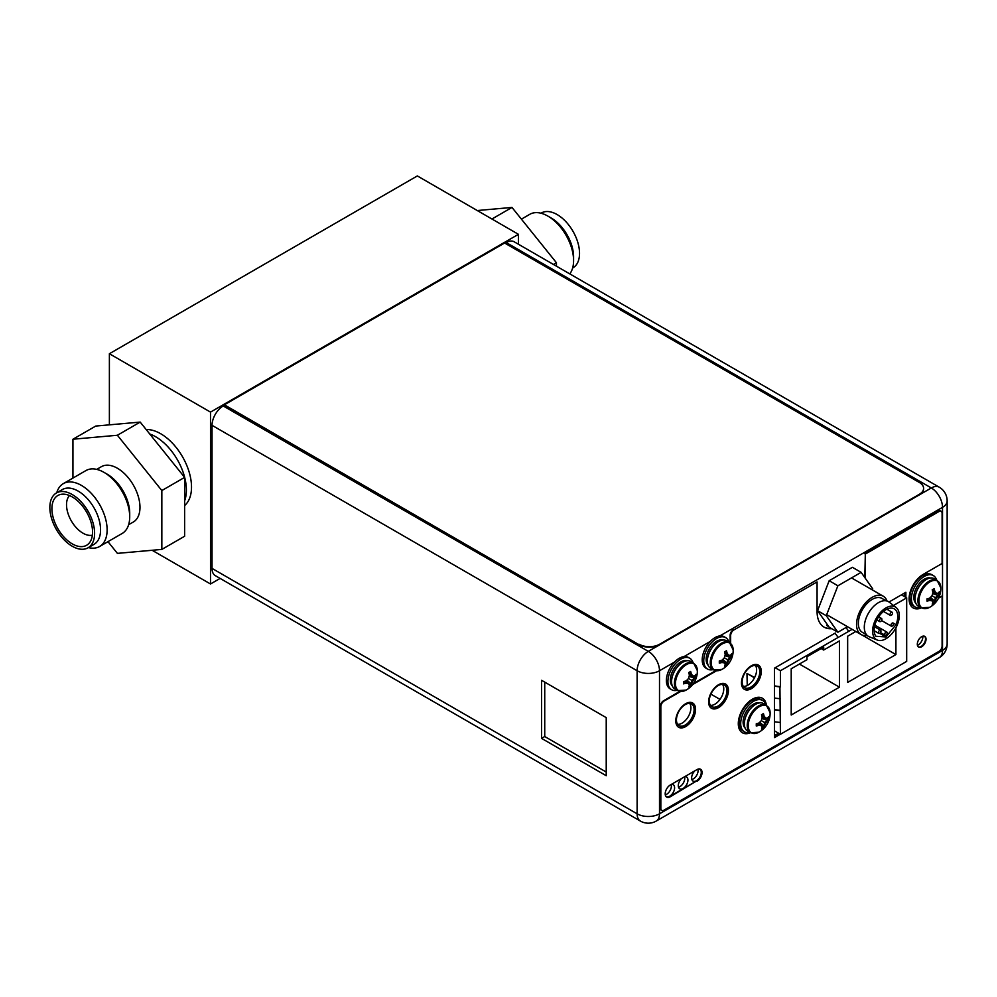 <?xml version="1.0" encoding="UTF-8"?>
<svg xmlns="http://www.w3.org/2000/svg" width="997" height="997" viewBox="0 0 997 997"><rect width="100%" height="100%" fill="white"/><g stroke="black" fill="none" stroke-linecap="round" stroke-linejoin="round"><path stroke-width="1.5" d="M518.452 244.253L518.452 234.32L417.344 175.933L109.383 353.736L109.383 424.847M152.105 550.269L210.504 583.98L220.138 578.422M109.383 353.736L210.504 412.11L210.504 583.98M184.632 505.516A43.556 25.149 -120 0 0 191.511 487.084A43.556 25.149 -120 0 0 146.185 429.557M518.452 234.32L210.504 412.11M186.377 490.05A43.556 25.149 -120 0 0 149.737 433.982A43.556 25.149 60 0 1 186.377 490.05A43.556 25.149 60 0 1 184.632 500.843A43.556 25.149 -120 0 0 186.377 490.05M569.786 273.888A36.291 20.949 60 0 0 573.587 260.566A36.291 20.949 -120 0 0 547.914 216.125A36.291 20.949 -120 0 0 529.768 214.318L521.406 219.153M573.587 260.566L573.587 256.777A31.642 18.27 -120 0 0 551.204 218.019L547.914 216.125M572.627 268.031L572.976 267.832A31.642 18.27 60 0 0 579.531 253.338A31.642 18.27 -120 0 0 565.723 221.496A31.642 18.27 -120 0 0 541.334 213.009L540.985 213.221M556.438 266.187L556.438 262.734L511.997 207.438L491.945 219.004M556.438 262.734L553.447 264.454M477.276 210.541L511.997 207.438M104.049 472.391L107.128 474.161A31.941 18.445 60 0 1 129.71 513.281L129.71 516.832A36.291 20.949 -120 0 1 122.195 533.445L99.613 546.493A36.291 20.949 -120 0 0 107.128 529.881A36.291 20.949 60 0 0 91.288 493.353A36.291 20.949 60 0 0 63.322 483.632L85.904 470.584A36.291 20.949 60 0 1 104.049 472.391A36.291 20.949 60 0 1 129.71 516.832M96.697 469.388L101.432 466.658A31.941 18.445 60 0 1 126.033 475.208A31.941 18.445 60 0 1 139.979 507.348A31.941 18.445 -120 0 1 133.361 521.979L128.638 524.709M56.754 492.78A36.291 20.949 60 0 1 63.322 483.632M88.409 547.59A36.291 20.949 -120 0 0 99.613 546.493M94.005 544.362A31.642 18.27 -120 0 0 100.56 529.881A31.642 18.27 60 0 0 86.751 498.026A31.642 18.27 60 0 0 62.362 489.552L56.405 492.979A31.642 18.27 60 0 1 80.794 501.466A31.642 18.27 60 0 1 94.603 533.308A31.642 18.27 -120 0 1 88.048 547.802L94.005 544.362M88.048 547.802A31.642 18.27 -120 0 1 63.658 539.327A31.642 18.27 -120 0 1 49.85 507.473A31.642 18.27 60 0 1 56.405 492.979M51.906 508.657A28.739 16.6 60 0 1 62.038 494.2A28.739 16.6 60 0 1 82.377 505.915A28.739 16.6 60 0 1 92.559 532.124A28.739 16.6 -120 0 1 89.817 542.306A28.739 16.6 -120 0 1 66.949 540.013A28.739 16.6 -120 0 1 51.906 508.657M92.372 535.177A23.23 13.41 -120 0 1 75.361 526.653A23.23 13.41 -120 0 1 66.525 504.719A23.23 13.41 60 0 1 69.491 495.559M72.943 478.074L72.943 439.228L95.737 426.068L140.178 422.092L184.632 477.389L184.632 536.249L161.838 549.409L117.397 553.372L107.975 541.658M72.943 439.228L117.397 435.253L140.178 422.092M117.397 435.253L161.838 490.549L184.632 477.389M161.838 490.549L161.838 549.409M640.398 821.067A15.827 15.827 0 0 0 656.225 821.067A15.827 9.135 -120 0 0 659.503 813.814A15.827 9.135 180 0 1 637.12 813.814A15.827 9.135 120 0 0 640.398 821.067L215.315 575.643A15.827 9.135 -60 0 1 212.037 568.402L212.037 425.333A15.827 9.135 -60 0 1 223.228 405.953L224.387 405.281L639.102 644.723A14.519 8.387 180 0 0 659.628 644.723L919.346 494.774A14.519 8.387 180 0 0 923.596 488.842A14.519 8.387 180 0 0 923.583 488.605M506.239 242.558A15.827 9.135 -60 0 1 514.153 241.773L939.236 487.184A15.827 9.135 120 0 0 931.323 487.969L506.239 242.558L505.03 243.256M755.414 665.485A12.487 7.203 -60 0 1 756.611 669.922A12.487 7.203 -60 0 1 752.187 681.312A12.487 7.203 -60 0 1 743.338 686.385M722.563 684.441A12.487 7.203 -60 0 1 723.76 688.89A12.487 7.203 -60 0 1 719.336 700.28A12.487 7.203 -60 0 1 710.487 705.353M689.712 703.408A12.487 7.203 -60 0 1 690.909 707.845A12.487 7.203 -60 0 1 686.484 719.248A12.487 7.203 -60 0 1 677.636 724.321M774.47 731.91L775.392 731.374M922.836 636.186A6.755 3.901 -60 0 1 922.861 636.759A6.755 3.901 -60 0 1 917.439 645.346M697.925 769.161A6.817 3.938 -60 0 1 698.099 770.556A6.817 3.938 -60 0 1 691.843 779.48M684.553 776.775A6.817 3.938 -60 0 1 684.752 778.258A6.817 3.938 -60 0 1 678.508 787.194M671.205 784.477A6.817 3.938 -60 0 1 671.405 785.96A6.817 3.938 -60 0 1 665.286 794.858M544.736 682.122L544.736 736.534L606.226 772.039M541.558 738.378L606.226 775.716L606.226 717.628L541.558 680.29L541.558 738.378L544.736 736.534M674.433 662.133L659.503 670.744A15.827 9.135 -120 0 0 648.312 651.365A15.827 9.135 120 0 0 637.12 670.744A15.827 9.135 0 0 0 659.503 670.744L659.503 813.814L942.514 650.418A15.827 9.135 60 0 1 939.236 657.671A15.827 15.827 0 0 0 947.15 643.962A15.827 9.135 180 0 1 942.514 650.418L942.514 507.348A15.827 9.135 0 0 0 947.15 500.893A15.827 15.827 0 0 0 939.236 487.184M742.142 681.948A12.487 7.203 -60 0 1 747.588 669.386A12.487 7.203 -60 0 1 757.209 666.046A12.487 7.203 -60 0 1 759.789 671.754A12.487 7.203 -60 0 1 754.343 684.316A12.487 7.203 -60 0 1 744.722 687.668A12.487 7.203 -60 0 1 742.142 681.948M709.291 700.916A12.487 7.203 -60 0 1 714.737 688.354A12.487 7.203 -60 0 1 724.358 685.001A12.487 7.203 -60 0 1 726.95 690.722A12.487 7.203 -60 0 1 721.492 703.284A12.487 7.203 -60 0 1 711.87 706.636A12.487 7.203 -60 0 1 709.291 700.916M676.44 719.884A12.487 7.203 -60 0 1 681.886 707.322A12.487 7.203 -60 0 1 691.507 703.969A12.487 7.203 -60 0 1 694.099 709.69A12.487 7.203 -60 0 1 688.653 722.252A12.487 7.203 -60 0 1 679.032 725.592A12.487 7.203 -60 0 1 676.44 719.884M835.312 633.02L774.47 668.14L774.47 685.861A33.586 19.392 0 0 0 779.928 686.584L780.427 734.278L906.684 661.385L906.684 597.851L893.499 605.466M780.427 698.723A33.586 19.392 180 0 1 774.47 698L774.47 709.565A33.586 19.392 0 0 0 779.928 710.288L780.427 710.574A33.586 19.392 180 0 1 774.47 709.852M780.427 722.426A33.586 19.392 180 0 1 774.47 721.716L774.47 734.403A1.446 0.835 -60 0 0 775.504 734.988L778.582 733.219M904.84 596.792L904.84 592.879M698.747 768.949A6.817 3.938 -60 0 1 699.869 769.273A6.817 3.938 -60 0 1 701.277 772.388A6.817 3.938 -60 0 1 698.299 779.255A6.817 3.938 -60 0 1 693.052 781.087A6.817 3.938 -60 0 1 691.631 777.959A6.817 3.938 -60 0 1 694.909 770.793M684.665 776.713A6.817 3.938 -60 0 1 686.522 776.975A6.817 3.938 -60 0 1 687.942 780.09A6.817 3.938 -60 0 1 684.964 786.957A6.817 3.938 -60 0 1 679.705 788.789A6.817 3.938 -60 0 1 678.284 785.661A6.817 3.938 -60 0 1 681.562 778.507M671.317 784.415A6.817 3.938 -60 0 1 673.174 784.676A6.817 3.938 -60 0 1 674.595 787.804A6.817 3.938 -60 0 1 671.617 794.671A6.817 3.938 -60 0 1 666.357 796.491A6.817 3.938 -60 0 1 665.522 795.681M887.031 601.041A22.133 12.787 120 0 0 883.267 596.218A22.133 12.787 120 0 0 866.206 602.151A22.133 12.787 120 0 0 856.548 624.434A22.133 12.787 120 0 0 861.134 634.566A22.133 12.787 120 0 0 867.178 635.413M886.183 600.842L881.996 598.424A19.604 11.316 -60 0 0 866.892 603.671A19.604 11.316 -60 0 0 858.342 623.399A19.604 11.316 120 0 0 862.405 632.372L866.58 634.777M896.091 607.46L889.224 602.163A20.04 11.565 -60 0 0 873.546 606.5A20.04 11.565 -60 0 0 864.299 627.188A20.04 11.565 120 0 0 869.247 636.759L877.273 640.049A18.868 10.892 -60 0 1 872.612 631.039A18.868 10.892 -60 0 1 881.323 611.547A18.868 10.892 -60 0 1 896.091 607.46A18.868 10.892 -60 0 1 899.294 615.635A18.868 10.892 -60 0 1 891.53 634.117A18.868 10.892 -60 0 1 877.273 640.049M885.959 636.958L896.029 624.633A16.7 9.634 120 0 0 894.297 608.88A16.7 9.634 120 0 0 878.644 616.844A16.7 9.634 120 0 0 875.877 636.26L885.959 636.958L879.653 633.319M884.675 634.391A1.82 1.047 120 0 0 885.049 635.226A1.82 1.047 120 0 0 886.445 634.74A1.82 1.047 120 0 0 887.243 632.908A1.82 1.047 120 0 0 886.856 632.073A1.82 1.047 120 0 0 885.461 632.559A1.82 1.047 120 0 0 884.675 634.391M879.329 620.757A1.82 1.047 120 0 0 879.703 621.592A1.82 1.047 120 0 0 881.111 621.106A1.82 1.047 120 0 0 881.896 619.274A1.82 1.047 120 0 0 881.522 618.452A1.82 1.047 120 0 0 880.127 618.938A1.82 1.047 120 0 0 879.329 620.757M878.407 632.547A1.82 1.047 120 0 0 878.781 633.382A1.82 1.047 120 0 0 880.189 632.896A1.82 1.047 120 0 0 880.974 631.076A1.82 1.047 120 0 0 880.6 630.241A1.82 1.047 120 0 0 879.204 630.727A1.82 1.047 120 0 0 878.407 632.547M890.932 625.318A1.82 1.047 120 0 0 891.306 626.153A1.82 1.047 120 0 0 892.701 625.667A1.82 1.047 120 0 0 893.499 623.835A1.82 1.047 120 0 0 893.125 623.013A1.82 1.047 120 0 0 891.729 623.499A1.82 1.047 120 0 0 890.932 625.318M890.009 614.601A1.82 1.047 120 0 0 890.383 615.423A1.82 1.047 120 0 0 891.779 614.937A1.82 1.047 120 0 0 892.577 613.118A1.82 1.047 120 0 0 892.203 612.283A1.82 1.047 120 0 0 890.795 612.769A1.82 1.047 120 0 0 890.009 614.601M896.029 624.633L893.125 623.013M872.35 589.912L872.749 588.878L861.134 572.353L852.398 567.318L829.168 580.728L817.552 610.675L829.168 627.2L837.891 632.235L847.487 626.689M817.552 610.675L826.276 615.71L837.891 632.235M829.168 580.728L837.891 585.775L826.276 615.71M861.134 572.353L837.891 585.775M834.963 633.22A27.58 15.927 60 0 1 837.742 636.871L838.427 637.27L780.427 670.744L780.427 686.871A33.586 19.392 180 0 1 774.47 686.148M775.192 667.728L780.427 670.744M901.45 594.835L906.684 597.851M852.111 629.356L848.696 631.338A26.421 15.254 -120 0 0 845.967 627.574M830.825 628.434A26.421 15.254 -120 0 0 829.654 627.474M829.043 627.013A26.421 15.254 -120 0 0 826.638 625.406M848.696 631.338L838.427 637.27M791.207 668.788L791.207 715.023L839.449 687.17L839.449 640.934L823.696 650.032L823.696 647.078L806.959 656.736L806.959 659.702L791.207 668.788M855.812 631.5L847.662 636.198L847.662 682.422L895.917 654.568L895.917 627.848M823.696 650.032L821.129 648.548M839.449 687.17L799.42 664.052M895.917 654.568L862.031 635.014M754.467 677.81L746.965 673.474L754.642 677.474M710.886 694.136L720.008 699.396M774.47 730.851L780.427 734.278M746.965 673.474L747.252 685.5M921.228 607.883L918.349 606.226A15.902 9.172 120 0 1 915.059 598.948A15.902 9.172 -60 0 1 922.001 582.946A15.902 9.172 -60 0 1 934.239 578.696L937.118 580.354A15.902 9.172 -60 0 0 924.867 584.616A15.902 9.172 -60 0 0 917.925 600.605A15.902 9.172 120 0 0 921.228 607.883L929.603 607.335A21.61 21.61 0 0 0 940.832 587.881A15.491 8.936 -60 0 1 940.832 588.205M936.382 593.215A21.186 4.474 21.2 0 0 938.165 593.203A21.56 12.45 0 0 0 939.348 591.732L939.386 593.925L935.36 597.689L934.139 603.011L932.195 604.132A21.56 12.45 -120 0 0 932.88 602.362A21.186 4.474 -141.2 0 0 931.996 600.817A21.186 4.474 -158.8 0 1 929.54 600.443A21.56 12.45 180 0 1 926.986 601.129L926.986 598.873A21.56 12.45 0 0 0 929.54 598.188A21.186 16.712 -35.1 0 0 931.996 595.745A21.186 16.712 -84.9 0 0 932.88 592.405A21.56 12.45 -120 0 0 932.195 589.85L934.139 588.716A21.56 12.45 60 0 1 934.825 591.283A21.186 4.474 38.8 0 1 936.382 593.215L932.831 592.193M934.139 588.716L934.139 590.885L935.36 592.617M932.482 590.81L934.825 591.283M929.329 598.25L930.974 600.231L928.855 600.044L926.986 601.129M929.54 600.443L927.958 598.636M934.114 603.06L929.752 598.001M939.348 593.975A21.56 12.45 180 0 1 938.165 595.458A21.186 16.712 144.9 0 1 936.382 598.287A21.186 16.712 95.1 0 1 934.825 601.241L930.438 597.365M936.382 598.287L931.996 595.745M938.165 595.458L932.619 593.589M939.386 593.925L932.831 592.679M934.825 601.241A21.56 12.45 60 0 1 934.139 603.011M930.974 600.231L931.996 600.817M920.667 607.572A18.145 10.481 120 0 1 915.171 606.986A18.145 10.481 120 0 1 911.408 598.686A18.145 10.481 -60 0 1 919.334 580.416A18.145 10.481 -60 0 1 933.317 575.556A18.145 10.481 -60 0 1 936.569 580.03M915.171 606.986L913.626 606.101A18.145 10.481 120 0 1 909.875 597.789A18.145 10.481 -60 0 1 917.788 579.531A18.145 10.481 -60 0 1 931.771 574.671L933.317 575.556M677.736 690.622L674.857 688.964A15.902 9.172 120 0 1 671.567 681.686A15.902 9.172 -60 0 1 678.508 665.684A15.902 9.172 -60 0 1 690.759 661.422L693.625 663.092A15.902 9.172 -60 0 0 681.375 667.342A15.902 9.172 -60 0 0 674.433 683.344A15.902 9.172 120 0 0 677.736 690.622L686.11 690.074A21.61 21.61 0 0 0 697.339 670.62A15.491 8.936 -60 0 1 697.339 670.944M692.89 675.941A21.186 4.474 21.2 0 0 694.672 675.941A21.56 12.45 0 0 0 695.856 674.458L695.894 676.664L691.868 680.428L690.622 685.799L688.703 686.871A21.56 12.45 -120 0 0 689.388 685.101A21.186 4.474 -141.2 0 0 688.503 683.556A21.186 4.474 -158.8 0 1 686.048 683.169A21.56 12.45 180 0 1 683.493 683.855L683.493 681.599A21.56 12.45 0 0 0 686.048 680.926A21.186 16.712 -35.1 0 0 688.503 678.483A21.186 16.712 -84.9 0 0 689.388 675.143A21.56 12.45 -120 0 0 688.703 672.576L690.647 671.455A21.56 12.45 60 0 1 691.345 674.022A21.186 4.474 38.8 0 1 692.89 675.941L689.338 674.919M690.647 671.455L690.647 673.623L691.868 675.355M688.989 673.536L691.345 674.022M685.836 680.988L687.481 682.97L685.363 682.771L683.493 683.855M686.048 683.169L684.465 681.375M690.622 685.799L686.26 680.739M695.856 676.714A21.56 12.45 180 0 1 694.672 678.197A21.186 16.712 144.9 0 1 692.89 681.013A21.186 16.712 95.1 0 1 691.345 683.967L686.945 680.104M692.89 681.013L688.503 678.483M694.672 678.197L689.126 676.327M695.894 676.664L689.338 675.418M691.345 683.967A21.56 12.45 60 0 1 690.647 685.737M687.481 682.97L688.503 683.556M677.175 690.298A18.145 10.481 120 0 1 671.679 689.725A18.145 10.481 120 0 1 667.915 681.412A18.145 10.481 -60 0 1 675.841 663.155A18.145 10.481 -60 0 1 689.824 658.294A18.145 10.481 -60 0 1 693.077 662.768M671.679 689.725L670.134 688.84A18.145 10.481 120 0 1 666.382 680.527A18.145 10.481 -60 0 1 674.296 662.27A18.145 10.481 -60 0 1 688.279 657.409L689.824 658.294M766.394 705.215A19.965 11.528 120 0 0 762.381 698.212A19.965 11.528 120 0 0 747.002 703.558A19.965 11.528 120 0 0 738.291 723.648A19.965 11.528 120 0 0 742.429 732.783A19.965 11.528 120 0 0 750.492 732.745L747.638 731.1A15.902 9.172 120 0 1 744.348 723.822A15.902 9.172 -60 0 1 751.289 707.82A15.902 9.172 -60 0 1 763.528 703.57L766.406 705.228A15.902 9.172 -60 0 0 754.156 709.49A15.902 9.172 -60 0 0 747.214 725.48A15.902 9.172 120 0 0 750.517 732.758L758.891 732.209A21.61 21.61 0 0 0 770.12 712.755A15.491 8.936 -60 0 1 770.12 713.079M765.671 718.089A21.186 4.474 21.2 0 0 767.453 718.077A21.56 12.45 0 0 0 768.637 716.606L768.675 718.8L764.649 722.563L763.428 727.885L761.484 729.006A21.56 12.45 -120 0 0 762.169 727.237A21.186 4.474 -141.2 0 0 761.284 725.691A21.186 4.474 -158.8 0 1 758.829 725.317A21.56 12.45 180 0 1 756.274 725.99L756.274 723.747A21.56 12.45 0 0 0 758.829 723.062A21.186 16.712 -35.1 0 0 761.284 720.619A21.186 16.712 -84.9 0 0 762.169 717.279A21.56 12.45 -120 0 0 761.484 714.724L763.428 713.59A21.56 12.45 60 0 1 764.113 716.158A21.186 4.474 38.8 0 1 765.671 718.089L762.119 717.067M763.428 713.59L763.428 715.759L764.649 717.491M761.77 715.684L764.113 716.158M758.617 723.124L760.262 725.106L758.144 724.919L756.274 725.99M758.829 725.317L757.246 723.51M763.403 727.935L759.041 722.875M768.637 718.849A21.56 12.45 180 0 1 767.453 720.333A21.186 16.712 144.9 0 1 765.671 723.161A21.186 16.712 95.1 0 1 764.113 726.115L759.726 722.239M765.671 723.161L761.284 720.619M767.453 720.333L761.907 718.463M768.675 718.8L762.119 717.553M764.113 726.115A21.56 12.45 60 0 1 763.428 727.885M760.262 725.106L761.284 725.691M749.956 732.446A18.145 10.481 120 0 1 744.46 731.86A18.145 10.481 120 0 1 740.696 723.56A18.145 10.481 -60 0 1 748.622 705.29A18.145 10.481 -60 0 1 762.605 700.43A18.145 10.481 -60 0 1 765.858 704.904M744.46 731.86L742.915 730.975A18.145 10.481 120 0 1 739.163 722.663A18.145 10.481 -60 0 1 747.077 704.405A18.145 10.481 -60 0 1 761.06 699.545L762.605 700.43M713.553 669.934L710.687 668.277A15.902 9.172 120 0 1 707.384 660.999A15.902 9.172 -60 0 1 714.326 644.997A15.902 9.172 -60 0 1 726.576 640.747L729.455 642.404A15.902 9.172 -60 0 0 717.204 646.667A15.902 9.172 -60 0 0 710.263 662.656A15.902 9.172 120 0 0 713.553 669.934L721.94 669.386A21.61 21.61 0 0 0 733.169 649.932A15.491 8.936 -60 0 1 733.169 650.256M728.72 655.266A21.186 4.474 21.2 0 0 730.502 655.253A21.56 12.45 0 0 0 731.686 653.783L731.723 655.976L727.698 659.74L726.452 665.111L724.52 666.183A21.56 12.45 -120 0 0 725.218 664.413A21.186 4.474 -141.2 0 0 724.333 662.868A21.186 4.474 -158.8 0 1 721.878 662.494A21.56 12.45 180 0 1 719.311 663.179L719.311 660.924A21.56 12.45 0 0 0 721.878 660.238A21.186 16.712 -35.1 0 0 724.333 657.796A21.186 16.712 -84.9 0 0 725.218 654.456A21.56 12.45 -120 0 0 724.52 651.901L726.477 650.767A21.56 12.45 60 0 1 727.162 653.334A21.186 4.474 38.8 0 1 728.72 655.266L725.168 654.244M726.477 650.767L726.477 652.935L727.698 654.668M724.807 652.861L727.162 653.334M721.666 660.301L723.299 662.282L721.192 662.095L719.311 663.179M721.878 662.494L720.295 660.687M726.452 665.111L722.09 660.051M731.686 656.026A21.56 12.45 180 0 1 730.502 657.509A21.186 16.712 144.9 0 1 728.72 660.338A21.186 16.712 95.1 0 1 727.162 663.292L722.775 659.416M728.72 660.338L724.333 657.796M730.502 657.509L724.956 655.64M731.723 655.976L725.155 654.73M727.162 663.292A21.56 12.45 60 0 1 726.477 665.061M723.299 662.282L724.333 662.868M713.005 669.623A18.145 10.481 120 0 1 707.509 669.037A18.145 10.481 120 0 1 703.745 660.737A18.145 10.481 -60 0 1 711.671 642.467A18.145 10.481 -60 0 1 725.654 637.606A18.145 10.481 -60 0 1 728.907 642.08M707.509 669.037L705.963 668.152A18.145 10.481 120 0 1 702.212 659.84A18.145 10.481 -60 0 1 710.126 641.582A18.145 10.481 -60 0 1 724.109 636.722L725.654 637.606M864.81 577.587L865.321 554.058L865.321 578.322M831.249 628.397A34.11 19.691 -60 0 1 823.883 627.013M733.929 629.917L817.079 581.912L733.929 629.917A4.649 2.679 120 0 0 730.639 635.6L730.639 643.289M730.128 642.853L730.128 635.313A4.649 2.679 -60 0 1 733.418 629.618M693.426 683.518L714.724 671.218A21.772 12.575 120 0 0 715.609 670.682M680.677 691.482L664.127 701.028A4.649 2.679 120 0 0 660.837 706.723L660.326 706.424A4.649 2.679 -60 0 1 663.603 700.741L679.817 691.382M660.326 706.424L660.326 808.131A4.349 2.517 -60 0 0 661.223 810.125A4.349 2.517 -60 0 0 661.497 810.249M660.837 706.723L660.837 808.43A4.349 2.517 120 0 0 661.734 810.424A4.349 2.517 120 0 0 663.915 810.2L939.024 651.365A4.349 2.517 120 0 0 942.103 646.031L942.103 596.069L938.9 597.34M912.978 607.809A19.965 11.528 120 0 0 920.792 607.634M921.303 607.933A19.965 11.528 120 0 1 913.24 607.971A19.965 11.528 120 0 1 910.174 591.969A19.965 11.528 120 0 1 923.222 574.384L942.103 563.479L942.103 513.281A4.349 2.517 120 0 0 941.205 511.287A4.349 2.517 120 0 0 939.024 511.498L938.513 511.199A4.349 2.517 -60 0 1 940.694 510.987A4.349 2.517 -60 0 1 940.931 511.162M938.513 511.199L864.81 553.759M905.351 597.078L905.351 592.579M774.47 737.007L779.816 733.929M758.119 664.937A14.008 8.088 -60 0 1 760.773 671.193A14.008 8.088 -60 0 1 754.816 685.113A14.008 8.088 -60 0 1 744.123 689.189M725.268 683.905A14.008 8.088 -60 0 1 727.922 690.161A14.008 8.088 -60 0 1 721.978 704.081A14.008 8.088 -60 0 1 711.272 708.144M692.417 702.873A14.008 8.088 -60 0 1 695.071 709.129A14.008 8.088 -60 0 1 689.126 723.049A14.008 8.088 -60 0 1 678.421 727.112M666.445 796.939A7.191 4.15 120 0 0 669.772 796.453L696.454 781.05A7.191 4.15 120 0 0 701.078 774.943A7.191 4.15 120 0 0 700.293 769.123M742.167 732.633A19.965 11.528 120 0 0 749.981 732.446M765.87 704.916A19.965 11.528 120 0 0 762.119 698.062M924.493 636.236A6.169 3.564 -60 0 1 925.528 638.89A6.169 3.564 -60 0 1 922.998 644.922A6.169 3.564 -60 0 1 918.349 646.891M905.874 597.377L905.874 592.28L889.025 602.014M774.47 668.14L774.47 737.606L780.327 734.228M939.024 511.498L865.321 554.058M942.103 596.069L938.501 598.163M692.653 684.565L715.248 671.517A21.772 12.575 120 0 0 716.419 670.794M817.079 581.912L817.079 611.547A34.11 19.691 -60 0 0 824.145 627.163A34.11 19.691 -60 0 0 831.772 628.696M741.469 682.933A14.008 8.088 -60 0 1 747.588 668.825A14.008 8.088 -60 0 1 758.381 665.074A14.008 8.088 -60 0 1 761.284 671.492A14.008 8.088 -60 0 1 755.165 685.587A14.008 8.088 -60 0 1 744.373 689.338A14.008 8.088 -60 0 1 741.469 682.933M708.618 701.888A14.008 8.088 -60 0 1 714.737 687.793A14.008 8.088 -60 0 1 725.529 684.042A14.008 8.088 -60 0 1 728.433 690.46A14.008 8.088 -60 0 1 722.314 704.555A14.008 8.088 -60 0 1 711.522 708.306A14.008 8.088 -60 0 1 708.618 701.888M675.779 720.856A14.008 8.088 -60 0 1 681.886 706.761A14.008 8.088 -60 0 1 692.678 703.01A14.008 8.088 -60 0 1 695.582 709.415A14.008 8.088 -60 0 1 689.475 723.523A14.008 8.088 -60 0 1 678.67 727.274A14.008 8.088 -60 0 1 675.779 720.856M696.965 781.336A7.191 4.15 120 0 0 701.664 775.005A7.191 4.15 120 0 0 700.567 769.248A7.191 4.15 120 0 0 696.965 769.609L670.283 785.013A7.191 4.15 120 0 0 665.585 791.344A7.191 4.15 120 0 0 666.694 797.102A7.191 4.15 120 0 0 670.283 796.753L696.454 781.05M917.315 644.224A6.169 3.564 -60 0 1 920.007 638.018A6.169 3.564 -60 0 1 924.767 636.373A6.169 3.564 -60 0 1 926.039 639.189A6.169 3.564 -60 0 1 923.347 645.395A6.169 3.564 -60 0 1 918.586 647.053A6.169 3.564 -60 0 1 917.315 644.224M639.102 644.236A14.519 8.387 0 0 0 659.628 644.236L919.346 494.3A14.519 8.387 0 0 0 923.596 488.368A14.519 8.387 0 0 0 919.346 482.448L504.619 243.019L224.387 404.807L639.102 644.723M212.037 425.333L637.12 670.744L637.12 813.814L212.037 568.402M223.228 405.953L648.312 651.365L931.323 487.969A15.827 9.135 60 0 1 942.514 507.348L719.822 635.924M710.263 641.445L683.992 656.612M775.504 734.988L774.47 734.403M937.118 580.354L940.832 587.881A15.491 8.936 -60 0 0 929.74 581.974A15.491 8.936 -60 0 0 918.935 600.855A15.491 8.936 120 0 0 929.603 607.335M916.293 592.33A13.572 7.839 -60 0 1 921.178 583.856M915.819 603.222A14.731 8.512 120 0 1 913.825 597.29A14.731 8.512 -60 0 1 919.521 583.27A14.731 8.512 -60 0 1 930.388 578.011M693.625 663.092L697.339 670.62A15.491 8.936 -60 0 0 686.248 664.712A15.491 8.936 -60 0 0 675.443 683.593A15.491 8.936 120 0 0 686.11 690.074M672.801 675.069A13.572 7.839 -60 0 1 677.686 666.594M672.339 685.961A14.731 8.512 120 0 1 670.333 680.029A14.731 8.512 -60 0 1 676.028 666.008A14.731 8.512 -60 0 1 686.896 660.737M766.406 705.228L770.12 712.755A15.491 8.936 -60 0 0 759.029 706.848A15.491 8.936 -60 0 0 748.224 725.729A15.491 8.936 120 0 0 758.891 732.209M745.582 717.204A13.572 7.839 -60 0 1 750.467 708.73M745.108 728.097A14.731 8.512 120 0 1 743.114 722.164A14.731 8.512 -60 0 1 748.809 708.144A14.731 8.512 -60 0 1 759.677 702.885M729.455 642.404L733.169 649.932A15.491 8.936 -60 0 0 722.077 644.025A15.491 8.936 -60 0 0 711.272 662.905A15.491 8.936 120 0 0 721.94 669.386M708.618 654.381A13.572 7.839 -60 0 1 713.516 645.906M708.157 665.273A14.731 8.512 120 0 1 706.163 659.341A14.731 8.512 -60 0 1 711.858 645.321A14.731 8.512 -60 0 1 722.713 640.062M656.225 821.067L939.236 657.671M947.15 643.962L947.15 500.893M827.336 615.049L861.134 634.566M880.451 632.572L885.049 635.226M874.843 625.144L886.856 632.073M876.837 619.935L879.703 621.592M878.681 616.807L881.522 618.452M874.157 630.715L878.781 633.382M874.494 626.714L880.6 630.241M881.535 620.508L891.306 626.153M883.479 611.435L890.383 615.423M886.881 609.217L892.203 612.283M851.525 577.899L883.267 596.218"/></g></svg>
